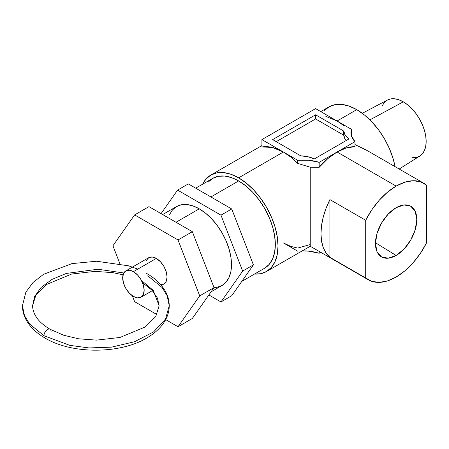 <?xml version="1.0" encoding="UTF-8"?>
<svg xmlns="http://www.w3.org/2000/svg" width="449" height="449" viewBox="0 0 449 449"><rect width="100%" height="100%" fill="white"/><g stroke="black" fill="none" stroke-linecap="round" stroke-linejoin="round"><path stroke-width="0.67" d="M238.649 180.936L210.912 196.948L238.649 180.936A51.882 29.954 -120 0 0 212.708 178.365L218.265 176.305L224.607 176.053L231.493 177.619L238.649 180.936L245.805 185.88L252.686 192.267L259.028 199.839L264.59 208.319L269.153 217.372L272.543 226.655L274.631 235.804L275.332 244.475L274.631 252.332L272.543 259.073L269.153 264.439L264.59 268.227A51.882 29.954 -120 0 0 272.543 226.655A51.882 29.954 -120 0 0 238.649 180.936M396.13 255.436L375.459 242.757L396.13 255.436L404.038 249.049L410.751 240.002L415.23 229.669L416.807 219.623L415.23 211.395L410.751 206.237L404.038 204.935L396.13 207.685A29.241 16.882 -60 0 1 410.42 206.057A29.241 16.882 -60 0 1 415.319 229.377A29.241 16.882 -60 0 1 396.13 255.436A29.241 16.882 -60 0 1 381.19 256.693A29.241 16.882 -60 0 1 377.115 233.16A29.241 16.882 -60 0 1 396.13 207.685L388.217 214.072L381.51 223.119L377.025 233.452L375.448 243.498L377.025 251.726L381.51 256.884L388.217 258.186L396.13 255.436M399.189 169.037L419.815 156.05A32.356 18.678 -120 0 0 424.322 130.014A32.356 18.678 -120 0 0 403.286 101.828L369.937 119.877L403.286 101.828A32.356 18.678 -120 0 0 387.47 100.026L362.304 113.3M266.487 271.516L310.231 246.26L310.231 243.813L310.231 246.243L368.287 279.778A55.676 32.143 -60 0 1 365.705 277.982L329.914 257.316A55.676 32.143 -60 0 1 329.914 199.609L365.705 220.268A55.676 32.143 -60 0 1 396.13 186.099L337.076 152.003A55.676 32.143 120 0 0 319.177 167.303L310.231 167.202L310.231 243.813L310.231 167.202L297.704 163.385A55.676 32.143 -120 0 0 283.386 152.003L238.649 177.838A55.676 32.143 60 0 1 275.024 226.897A55.676 32.143 60 0 1 266.487 271.516A55.676 32.143 60 0 1 254.488 274.058L260.521 273.722L266.487 271.516L271.381 267.452L275.024 261.694L277.263 254.46L278.021 246.024L277.263 236.718L275.024 226.897L271.381 216.94L266.487 207.225L260.521 198.127L253.713 189.994L246.327 183.141L238.649 177.838L283.386 152.003A55.676 32.143 -120 0 0 261.913 146.963L261.913 139.605L297.704 160.271A32.9 18.993 180 0 1 319.177 162.336L337.076 152.003L327.871 158.576L319.177 167.303L319.177 162.336L319.177 167.303L310.231 167.202L297.704 163.385L297.704 160.271L297.704 163.385L290.671 156.998L283.386 152.003L297.704 160.271L308.744 160.248L319.177 162.336L354.968 141.676A32.9 18.993 180 0 1 350.905 132.528A32.9 18.993 180 0 1 351.387 129.278L337.076 121.011L356.759 109.646L337.076 121.011L344.355 126.001M325.873 116.42L337.076 121.011L351.387 129.278L351.354 135.649L354.968 141.676L337.076 152.003A55.676 32.143 120 0 1 354.968 146.643L354.968 141.676L354.968 146.643L346.274 147.951L337.076 152.003L396.13 186.099A55.676 32.143 -60 0 1 423.968 183.344A55.676 32.143 -60 0 1 426.55 185.14L426.55 242.853A55.676 32.143 -60 0 1 396.13 277.022A55.676 32.143 -60 0 1 368.287 279.778M423.968 183.344L365.907 149.826L354.968 144.561L367.147 150.555M351.051 134.341L351.371 132.461M395.053 166.646A55.676 32.143 -120 0 0 356.759 109.646A55.676 32.143 -120 0 0 328.921 106.89L334.887 104.679L341.689 104.409L349.075 106.082L356.759 109.646L364.436 114.955L371.823 121.802L378.63 129.935L384.597 139.033L389.491 148.748L393.133 158.71L395.053 166.646M202.606 184.197A55.676 32.143 60 0 1 210.811 175.076A55.676 32.143 60 0 1 238.649 177.838L230.966 174.274L223.58 172.596L216.777 172.871L210.811 175.076L205.911 179.14L202.606 184.197M320.766 252.344L319.177 253.258L319.177 251.423L319.177 253.258A32.9 18.993 0 0 0 302.149 250.924L308.744 251.171L319.177 253.258L320.766 252.344M283.386 242.926L297.704 251.193L283.386 242.926L290.671 246.349L297.704 248.078L310.231 244.542M337.076 121.011L315.596 108.613L261.913 139.605L283.386 152.003L272.189 147.418L261.913 146.963L261.913 139.605L315.596 108.613L337.076 121.011M343.732 131.052L345.298 135.216L349.081 138.876L314.328 158.94L307.997 156.752L300.785 155.854L272.65 139.605L315.596 114.809L343.732 131.052L343.732 135.188A22.776 13.15 0 0 0 346.218 140.526L345.298 139.353L343.732 135.188L315.596 118.946L276.23 141.676L315.596 118.946L315.596 114.809L315.596 118.946L343.732 135.188L343.732 131.052A22.776 13.15 180 0 0 349.081 138.876L314.328 158.94A22.776 13.15 180 0 0 300.785 155.854L272.65 139.605L315.596 114.809L343.732 131.052M396.13 186.099L404.751 182.227L412.951 180.745L420.337 181.733L426.55 185.14L426.55 242.853L420.337 253.432L412.951 262.946L404.751 270.943L396.13 277.022L387.504 280.894L379.304 282.376L371.918 281.388L365.705 277.982L365.705 220.268L371.918 209.694L379.304 200.175L387.504 192.183L396.13 186.099M324.021 110.948L328.921 106.89L320.766 111.593M412.042 157.706L415.999 157.548L419.461 156.263L422.307 153.9L424.423 150.555L425.725 146.352L426.163 141.452L425.725 136.047L424.423 130.339L422.307 124.547L419.461 118.901L415.999 113.614L412.042 108.894L407.748 104.909L403.286 101.828L398.824 99.757L394.531 98.78L390.574 98.937L387.111 100.222L384.265 102.585L382.15 105.93M208.145 182.148L212.708 178.365L195.713 188.176M365.705 277.982L329.914 257.316L329.914 199.609L365.705 220.268L365.705 277.982M329.914 199.609L326.086 208.252L323.269 216.974L321.546 225.516L320.968 233.626L321.546 241.068L323.269 247.624L326.086 253.09L329.914 257.316L329.914 199.609M188.316 183.905L177.579 190.107L161.051 213.623L177.579 190.107L188.316 183.905L231.712 208.959L253.41 264.882L231.712 295.745L220.975 301.947L231.712 295.745L253.41 264.882L242.673 271.078L253.41 264.882L231.712 208.959L220.975 215.161L231.712 208.959L188.316 183.905M208.875 294.959L220.975 301.947L242.673 271.078L220.975 215.161L177.579 190.107L220.975 215.161L242.673 271.078L220.975 301.947L208.875 294.959M214.038 287.613L192.34 231.69L214.038 287.613L199.721 295.874L178.029 326.743L165.681 319.615L178.029 326.743L192.34 318.476L178.029 326.743L199.721 295.874L214.038 287.613L192.34 318.476L214.038 287.613L217.176 287.287L222.053 285.48A45.557 26.3 -120 0 0 229.041 248.976A45.557 26.3 -120 0 0 199.277 208.83L176.014 222.261L199.277 208.83A45.557 26.3 -120 0 0 176.502 206.574L172.495 209.896L169.52 214.611M211.086 291.811L222.053 285.48L226.06 282.152L229.041 277.443L230.87 271.522L231.488 264.624L230.87 257.008L229.041 248.976L226.06 240.827L222.053 232.874L217.176 225.432L211.608 218.781L205.563 213.174L199.277 208.83L192.991 205.917L186.952 204.548L181.385 204.766L176.502 206.574L162.673 214.56M192.34 231.69L148.95 206.635L192.34 231.69L178.029 239.957L192.34 231.69M199.721 295.874L178.029 239.957L134.633 214.903L148.95 206.635L134.633 214.903L112.935 245.771L119.866 263.636L112.935 245.771L134.633 214.903L178.029 239.957L199.721 295.874M132.326 295.751L134.633 301.689L156.903 314.547L134.633 301.689L132.326 295.751M160.439 284.649L163.924 283.97A15.187 8.767 -120 0 0 166.248 271.808A15.187 8.767 -120 0 0 156.331 258.422L133.426 271.651A15.187 8.767 60 0 1 143.343 285.031A15.187 8.767 60 0 1 141.014 297.199A15.187 8.767 60 0 1 133.426 296.447A15.187 8.767 60 0 1 123.503 283.066A15.187 8.767 60 0 1 125.832 270.899A15.187 8.767 60 0 1 133.426 271.651L156.331 258.422A15.187 8.767 -120 0 0 148.737 257.67L146.408 260.353M161.354 285.457L163.924 283.97L166.248 281.293L167.067 277.022L166.248 271.802L163.924 266.437L160.439 261.739L156.331 258.422L152.222 256.996L148.737 257.67L125.832 270.899L123.503 273.576L122.684 277.847L123.503 283.066L125.832 288.432L129.312 293.13L133.426 296.447L137.534 297.872L141.014 297.199L143.343 294.522L144.163 290.245L143.343 285.031L141.014 279.665L137.534 274.962L133.426 271.651L129.312 270.219L125.832 270.899M123.065 274.788L112.991 272.678L95.126 271.359L71.66 274.036L46.387 284.543L35.948 294.898L32.575 305.747L34.579 296.615L41.055 287.472L51.983 279.418L66.317 273.435L97.933 269.237L123.806 272.975L97.933 269.237L66.317 273.435L51.983 279.418L41.055 287.472L34.579 296.615L32.575 305.747C32.867 314.693 38.693 322.534 50.058 329.257A5.062 2.924 120 0 0 46.168 330.599A5.062 2.924 120 0 0 43.946 335.706L29.617 324.004L24.493 315.675L22.45 305.747L24.493 315.675L29.617 324.004L43.946 335.706A5.062 2.924 -60 0 1 46.168 330.599A5.062 2.924 -60 0 1 50.075 329.269A5.062 2.924 -60 0 1 51.102 331.575M43.946 335.706L69.825 345.365L89.042 347.936L111.543 347.139L134.464 341.773L153.631 331.867L165.529 319.037L169.234 305.747L165.529 319.037L153.631 331.867L134.464 341.773L111.543 347.139L89.042 347.936L69.825 345.365L43.946 335.706A5.062 2.924 120 0 0 44.973 338.013A5.062 2.924 -60 0 1 43.946 335.706M141.435 280.417L153.277 290.424L159.114 305.747L153.277 290.424L141.435 280.417M147.738 275.781L162.072 287.483L167.191 295.812L169.234 305.747C169.211 300.847 167.982 296.144 165.546 291.62C161.589 284.475 155.309 278.425 146.694 273.463M264.59 268.227L241.815 281.377M261.913 145.571L210.811 175.076M152.419 290.615L141.014 297.199M137.832 269.103L128.571 265.819L96.524 261.234L71.952 263.614L43.598 274.294L33.063 282.46L25.862 292.147L22.45 305.747C22.472 310.641 23.702 315.344 26.143 319.868C30.094 327.012 36.38 333.063 44.995 338.024C72.418 354.558 121.499 354.177 148.164 337.148C156.28 332.198 162.179 326.249 165.849 319.284C168.089 314.94 169.217 310.422 169.234 305.747M50.058 329.257L63.803 335.28L78.698 338.81L96.557 340.129L120.023 337.457L145.296 326.945L155.741 316.59L159.114 305.747L157.447 298.097L151.925 290.093L142.546 282.769"/></g></svg>
